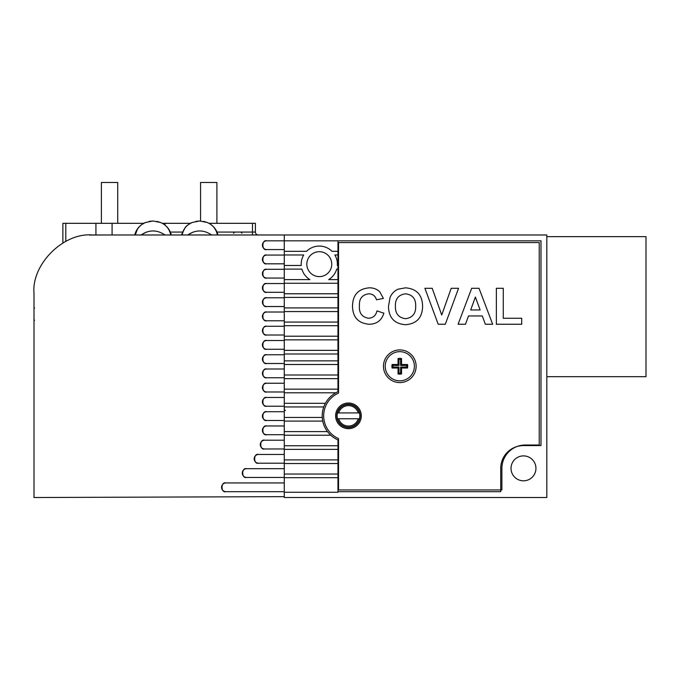 <?xml version="1.0" encoding="UTF-8"?>
<svg xmlns="http://www.w3.org/2000/svg" width="680" height="680" viewBox="0 0 680 680"><rect width="100%" height="100%" fill="white"/><g stroke="black" fill="none" stroke-linecap="round" stroke-linejoin="round"><path stroke-width="1.02" d="M284.282 240.822L266.781 240.822C261.587 239.267 261.587 251.124 266.781 249.569L284.282 249.569L284.282 378.649L337.96 378.649L337.96 391.782A26.256 26.256 0 0 0 337.96 439.909L337.96 492.269L284.282 492.269L284.282 497.522L546.822 497.522L546.822 234.982L284.282 234.982L284.282 249.569L284.282 240.822L540.983 240.822L540.983 445.596L523.481 445.596A22.755 22.755 0 0 0 500.726 468.35L500.726 491.691L337.96 491.691M284.282 254.966L303.714 254.966A18.088 18.088 0 0 0 301.249 265.472L284.282 265.472M336.787 415.846A11.671 11.671 0 0 0 348.457 427.516A11.671 11.671 0 0 0 360.128 415.846A11.671 11.671 0 0 0 348.457 404.175A11.671 11.671 0 0 0 336.787 415.846M306.833 264.154A12.453 12.453 0 0 0 319.286 276.615A12.453 12.453 0 0 0 331.747 264.154A12.453 12.453 0 0 0 319.286 251.702A12.453 12.453 0 0 0 306.833 264.154M511.029 468.35A12.453 12.453 0 0 0 523.481 480.811A12.453 12.453 0 0 0 535.942 468.35A12.453 12.453 0 0 0 523.481 455.897A12.453 12.453 0 0 0 511.029 468.35M337.96 265.472L337.331 265.472A18.088 18.088 0 0 0 334.866 254.966L337.96 254.966L337.96 378.649M284.282 269.118L301.894 269.118A18.088 18.088 0 0 0 309.901 279.616L284.282 279.616M337.96 240.822L337.96 251.32L332.027 251.32A18.088 18.088 0 0 0 306.544 251.32L284.282 251.32M337.96 279.616L328.67 279.616A18.088 18.088 0 0 0 336.685 269.118L337.96 269.118M284.282 283.262L337.96 283.262M337.96 251.32L337.96 254.966M284.282 293.769L337.96 293.769M284.282 297.415L337.96 297.415M284.282 307.912L337.96 307.912M284.282 311.559L337.96 311.559M284.282 322.065L337.96 322.065M284.282 325.703L337.96 325.703M284.282 336.209L337.96 336.209M284.282 339.855L337.96 339.855M284.282 350.353L337.96 350.353M284.282 354L337.96 354M266.781 354.756A4.378 4.378 0 0 0 262.403 359.133A4.378 4.378 0 0 0 266.781 363.511C261.587 365.067 261.587 353.2 266.781 354.756L284.282 354.756L284.282 360.859L337.96 360.859M284.282 364.505L337.96 364.505M266.781 369.002A4.378 4.378 0 0 0 262.403 373.371A4.378 4.378 0 0 0 266.781 377.749C261.587 379.304 261.587 367.447 266.781 369.002L284.282 369.002L284.282 375.003L337.96 375.003M284.282 378.649L284.282 389.155L337.96 389.155M266.781 383.24A4.378 4.378 0 0 0 262.403 387.617A4.378 4.378 0 0 0 266.781 391.995C261.587 393.55 261.587 381.684 266.781 383.24L284.282 383.24L284.282 392.802L335.886 392.802M284.282 392.802L284.282 403.3L325.397 403.3M266.781 397.486A4.378 4.378 0 0 0 262.403 401.854A4.378 4.378 0 0 0 266.781 406.232C261.587 407.787 261.587 395.93 266.781 397.486L284.282 397.486L284.282 406.946L323.756 406.946M284.282 406.946L284.282 417.452L322.252 417.452M266.781 411.723A4.378 4.378 0 0 0 262.403 416.1A4.378 4.378 0 0 0 266.781 420.478C261.587 422.034 261.587 410.168 266.781 411.723L284.282 411.723L284.282 421.099L322.736 421.099M284.282 421.099L284.282 431.596L327.454 431.596M266.781 425.969A4.378 4.378 0 0 0 262.403 430.346A4.378 4.378 0 0 0 266.781 434.716C261.587 436.271 261.587 424.413 266.781 425.969L284.282 425.969L284.282 435.242L330.769 435.242M284.282 435.242L284.282 445.748L337.96 445.748M264.656 440.206A4.378 4.378 0 0 0 260.278 444.584A4.378 4.378 0 0 0 264.656 448.962C259.454 450.517 259.454 438.651 264.656 440.206L284.282 440.206L284.282 449.387L337.96 449.387M284.282 449.387L284.282 459.892L337.96 459.892M258.561 454.452A4.378 4.378 0 0 0 254.184 458.83A4.378 4.378 0 0 0 258.561 463.199C253.368 464.754 253.368 452.897 258.561 454.452L284.282 454.452L284.282 463.539L337.96 463.539M284.282 463.539L284.282 474.037L337.96 474.037M246.636 468.69A4.378 4.378 0 0 0 242.258 473.067A4.378 4.378 0 0 0 246.636 477.445C241.442 479 241.442 467.135 246.636 468.69L284.282 468.69L284.282 477.683L337.96 477.683M284.282 477.683L284.282 492.269M398.99 373.142L398.99 367.064L392.912 367.064A6.936 6.936 0 0 1 392.912 365.44L398.99 365.44L398.99 359.363L398.046 358.572A7.879 7.879 0 0 1 401.548 358.572L401.548 364.505L407.481 364.505A7.879 7.879 0 0 1 407.481 368.007L401.548 368.007L401.548 373.932L400.613 373.142A6.936 6.936 0 0 1 398.99 373.142L398.046 373.932A7.879 7.879 0 0 0 401.548 373.932M398.99 359.363A6.936 6.936 0 0 1 400.613 359.363L401.548 358.572M399.798 380.842A14.586 14.586 0 0 0 414.383 366.256A14.586 14.586 0 0 0 399.798 351.671A14.586 14.586 0 0 0 385.212 366.256A14.586 14.586 0 0 0 399.798 380.842M392.912 367.064L392.122 368.007L398.046 368.007L398.046 373.932M392.122 368.007A7.879 7.879 0 0 1 392.122 364.505L398.046 364.505L398.046 358.572M407.481 364.505L406.691 365.44A6.936 6.936 0 0 1 406.691 367.064L407.481 368.007M406.691 367.064L400.613 367.064L401.548 368.007M400.613 367.064L400.613 373.142M398.99 367.064L398.046 368.007M392.912 365.44L392.122 364.505M398.99 365.44L398.046 364.505M406.691 365.44L400.613 365.44L400.613 359.363M400.613 365.44L401.548 364.505M358.241 418.761L338.674 418.761A10.208 10.208 0 0 0 358.241 418.761L359.457 418.761A11.373 11.373 0 0 1 337.467 418.761A11.373 11.373 0 0 1 348.457 404.464A11.373 11.373 0 0 1 359.457 412.93L337.467 412.93M358.241 412.93A10.208 10.208 0 0 0 338.674 412.93M359.457 418.761A11.373 11.373 0 0 0 359.457 412.93L358.496 412.93M338.674 418.761L337.467 418.761M338.538 393.116A24.794 24.794 0 0 0 338.538 438.566L338.538 489.94L501.899 489.94L501.899 468.35A23.332 23.332 0 0 1 525.232 445.017L539.231 445.017L539.231 242.573L338.538 242.573L338.538 393.116M383.46 366.256A16.337 16.337 0 0 0 399.798 382.594A16.337 16.337 0 0 0 416.135 366.256A16.337 16.337 0 0 0 399.798 349.92A16.337 16.337 0 0 0 383.46 366.256M335.623 415.846A12.835 12.835 0 0 0 348.457 428.68A12.835 12.835 0 0 0 361.293 415.846A12.835 12.835 0 0 0 348.457 403.01A12.835 12.835 0 0 0 335.623 415.846M471.69 288.286L479.017 288.286L492.668 324.25L485.341 324.25L482.307 315.953L468.503 315.953L465.469 324.25L458.09 324.25L471.69 288.286M422.594 306.315C422.374 317.662 416.704 323.791 405.586 324.708C394.459 323.867 388.756 317.789 388.475 306.484L390.082 297.339C391.697 293.666 394.306 290.964 397.902 289.238L405.484 287.827C416.67 288.753 422.374 294.916 422.594 306.315M359.431 305.822C358.896 313.004 361.964 317.152 368.637 318.257C373.192 317.909 375.964 315.452 376.95 310.879L383.868 313.183C381.607 320.518 376.626 324.207 368.917 324.25C358.25 323.204 352.784 317.237 352.512 306.349C352.623 295.06 358.164 288.889 369.163 287.827C373.235 287.733 376.771 289.043 379.763 291.762L383.401 298.426L376.49 299.812C375.351 295.927 372.75 293.93 368.679 293.82C362.091 294.805 359.014 298.809 359.431 305.822M458.558 288.286L445.306 324.25L438.2 324.25L424.898 288.286L432.2 288.286L441.728 315.027L451.214 288.286L458.558 288.286M521.721 318.257L521.721 324.25L496.358 324.25L496.358 288.286L503.276 288.286L503.276 318.257L521.721 318.257M405.569 293.82C398.539 294.721 395.148 298.868 395.394 306.247C395.207 313.574 398.599 317.73 405.569 318.716C412.556 317.704 415.93 313.514 415.675 306.144C415.93 298.809 412.565 294.695 405.569 293.82M470.671 309.952L480.106 309.952L475.379 297.05L470.671 309.952M284.282 234.982L92.344 234.982C63.478 232.373 31.39 264.46 34 293.326L34 497.522L284.282 496.646M284.282 482.936L225.947 482.936C220.745 481.381 220.745 493.238 225.947 491.683L284.282 491.683M246.636 477.445L284.282 477.445M258.561 463.199L284.282 463.199M264.656 448.962L284.282 448.962M266.781 434.716L284.282 434.716M266.781 420.478L284.282 420.478M266.781 406.232L284.282 406.232M266.781 391.995L284.282 391.995M266.781 377.749L284.282 377.749M266.781 363.511L284.282 363.511M284.282 340.51L266.781 340.51C261.587 338.954 261.587 350.82 266.781 349.265L284.282 349.265M284.282 326.273L266.781 326.273C261.587 324.717 261.587 336.575 266.781 335.019L284.282 335.019M284.282 312.026L266.781 312.026C261.587 310.471 261.587 322.337 266.781 320.781L284.282 320.781M284.282 297.789L266.781 297.789C261.587 296.233 261.587 308.091 266.781 306.536L284.282 306.536M284.282 283.543L266.781 283.543C261.587 281.988 261.587 293.853 266.781 292.298L284.282 292.298M284.282 269.305L266.781 269.305C261.587 267.75 261.587 279.607 266.781 278.052L284.282 278.052M284.282 255.059L266.781 255.059C261.587 253.504 261.587 265.37 266.781 263.815L284.282 263.815M266.781 255.059A4.378 4.378 0 0 0 262.403 259.437A4.378 4.378 0 0 0 266.781 263.815M266.781 240.822A4.378 4.378 0 0 0 262.403 245.191A4.378 4.378 0 0 0 266.781 249.569M266.781 312.026A4.378 4.378 0 0 0 262.403 316.404A4.378 4.378 0 0 0 266.781 320.781M266.781 297.789A4.378 4.378 0 0 0 262.403 302.166A4.378 4.378 0 0 0 266.781 306.536M266.781 283.543A4.378 4.378 0 0 0 262.403 287.921A4.378 4.378 0 0 0 266.781 292.298M266.781 269.305A4.378 4.378 0 0 0 262.403 273.683A4.378 4.378 0 0 0 266.781 278.052M266.781 340.51A4.378 4.378 0 0 0 262.403 344.887A4.378 4.378 0 0 0 266.781 349.265M266.781 326.273A4.378 4.378 0 0 0 262.403 330.65A4.378 4.378 0 0 0 266.781 335.019M225.947 482.936A4.378 4.378 0 0 0 221.57 487.313A4.378 4.378 0 0 0 225.947 491.683M258.324 234.982A2.916 2.916 0 0 1 255.408 232.067L252.484 232.067L252.484 223.321L255.408 223.321L255.408 232.067M162.291 223.321L190.417 223.321M208.956 223.321L252.484 223.321M92.344 234.982L259.258 234.982M216.903 223.321L216.903 182.478L200.566 182.478L200.566 221M188.538 224.51L192.117 222.504L199.691 220.983L207.264 222.504L203.549 221.365M211.65 234.982C203.694 229.619 195.721 229.619 187.731 234.982L193.281 232.007M199.691 220.983L195.831 221.365M181.381 234.982L185.3 227.4C186.847 224.986 192.619 222.139 192.117 222.504C186.575 224.918 183.209 229.075 181.994 234.982L183.804 229.798M217.379 234.982C216.172 229.075 212.806 224.918 207.264 222.504M89.42 235.059L103.87 234.982M101.388 223.321L101.388 182.478L117.717 182.478L117.717 223.321M141.865 224.51L145.444 222.504L153.017 220.983L160.59 222.504L156.876 221.365M164.976 234.982C157.02 229.619 149.047 229.619 141.057 234.982L146.608 232.007M153.017 220.983L149.158 221.365M145.444 222.504C139.901 224.918 136.535 229.075 135.328 234.982L137.131 229.798M170.706 234.982C169.507 229.075 166.132 224.918 160.59 222.504C166.158 224.952 169.737 229.118 171.326 234.982M42.755 497.488L34 497.522M34 471.036L34 293.326M63.759 242.463L62.883 242.973L62.883 223.321L95.922 223.321L95.922 234.982M95.922 223.321L143.744 223.321M112.09 223.321L112.09 234.982M546.822 376.677L646 376.677L646 236.657L546.822 236.657M170.349 232.067L182.359 232.067M217.022 232.067L252.484 232.067L252.484 234.982M164.976 223.321L164.976 225.088M65.798 223.321L65.798 241.375M34.586 307.912L34 308.499M241.986 233.231L240.822 232.067M233.529 233.231L234.694 232.067M218 234.982C216.537 229.5 213.273 225.479 208.199 222.929M285.447 410.592L284.282 409.428M134.708 234.982C136.17 229.492 139.442 225.471 144.525 222.921M34.586 320.161L34 320.748"/></g></svg>
